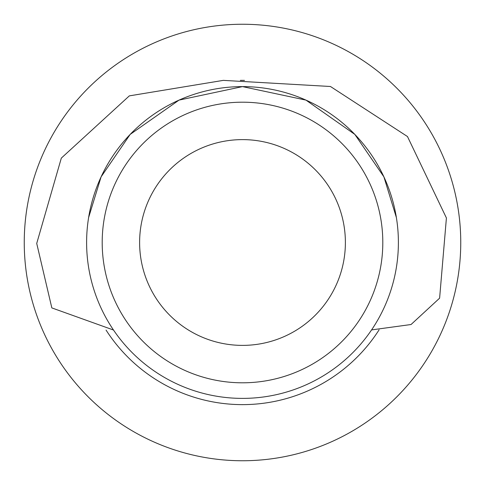 <?xml version="1.0" encoding="UTF-8"?>
<svg xmlns="http://www.w3.org/2000/svg" width="485" height="485" viewBox="0 0 485 485"><rect width="100%" height="100%" fill="white"/><g stroke="black" fill="none" stroke-linecap="round" stroke-linejoin="round"><path stroke-width="0.73" d="M244.495 80.383A162.129 162.129 0 0 0 240.36 80.383M139.613 242.5A102.887 102.887 0 0 0 242.5 345.387A102.887 102.887 0 0 0 345.387 242.5A102.887 102.887 0 0 0 242.5 139.613A102.887 102.887 0 0 0 139.613 242.5M396.384 217.559L383.896 176.849L354.826 134.4L305.956 100.11L242.5 86.609L179.044 100.11L130.174 134.4L101.104 176.849L88.616 217.559M398.391 242.5A155.891 155.891 0 0 0 242.5 86.609A155.891 155.891 0 0 0 86.609 242.5A155.891 155.891 0 0 0 242.5 398.391A155.891 155.891 0 0 0 398.391 242.5M460.75 242.5A218.25 218.25 0 0 0 242.5 24.25A218.25 218.25 0 0 0 24.25 242.5A218.25 218.25 0 0 0 242.5 460.75A218.25 218.25 0 0 0 460.75 242.5M382.804 242.5A140.304 140.304 0 0 1 242.5 382.804A140.304 140.304 0 0 1 102.196 242.5A140.304 140.304 0 0 1 242.5 102.196A140.304 140.304 0 0 1 382.804 242.5M113.496 330.024L51.834 307.908L36.721 243.434L61.316 158.11L129.325 95.878L223.312 80.371L330.461 86.494L407.479 136.54L446.412 217.971L439.61 298.172L411.05 324.52L371.583 329.909M106.057 330.073A162.129 162.129 0 0 0 379.082 329.855"/></g></svg>

